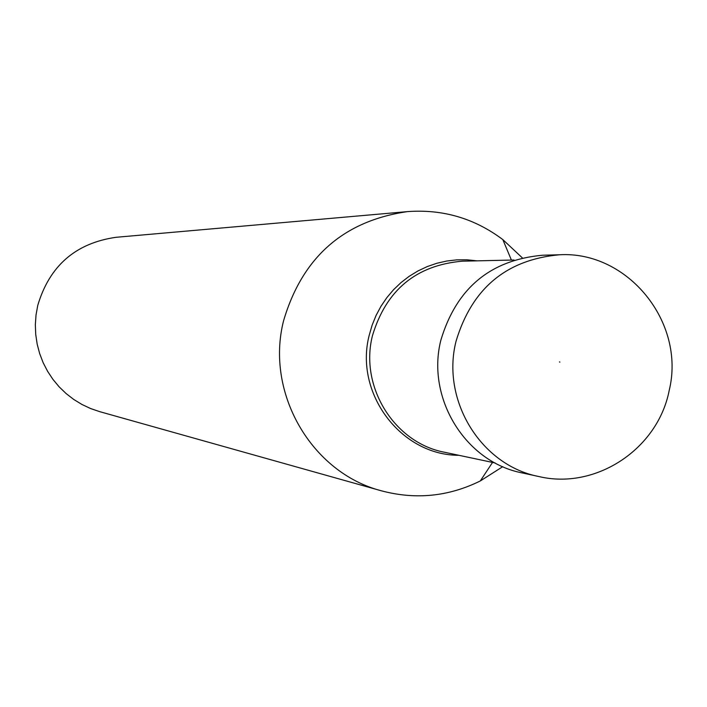 <?xml version="1.0" encoding="UTF-8"?>
<svg xmlns="http://www.w3.org/2000/svg" width="707" height="707" viewBox="0 0 707 707"><rect width="100%" height="100%" fill="white"/><g stroke="black" fill="none" stroke-linecap="round" stroke-linejoin="round"><path stroke-width="1.06" d="M538.796 476.518L522.19 472.921C465.409 462.016 426.038 398.112 440.885 340.076C456.448 288.279 490.313 259.99 542.499 255.236L559.484 254.776C506.38 259.619 471.896 288.429 456.05 341.207C440.938 400.33 481.007 465.418 538.796 476.518C595.329 490.119 657.731 449.502 669.193 390.485C685.94 322.109 627.445 250.72 559.484 254.776M495.112 462.97L444.517 452.25C394.294 442.838 359.386 386.632 372.474 335.604C386.225 290.003 416.176 265.205 462.343 261.183L514.051 260.008M502.765 466.664L480.309 480.946C448.574 496.606 415.619 499.893 381.453 490.826C311.487 472.762 265.16 392.951 283.56 320.819C302.287 257.251 343.602 220.849 407.497 211.614L116.045 237.296C75.587 243.12 49.49 265.841 37.745 305.442L36.022 315.03L35.35 324.752L35.73 334.482L37.171 344.115L39.645 353.527L43.118 362.611L47.563 371.246L52.91 379.341L59.096 386.791L66.06 393.516L73.705 399.428L81.932 404.466L90.664 408.566L99.784 411.677L381.453 490.826M522.252 257.79L502.827 239.602C474.53 218.348 442.75 209.016 407.497 211.614M559.9 362.09L559.431 361.94M458.923 455.299C400.878 455.432 354.021 393.065 369.248 335.118L372.156 325.087L376.089 315.419L381.002 306.237L386.835 297.647L393.525 289.737L400.993 282.606L409.159 276.322L417.917 270.975L427.169 266.61L436.811 263.278L446.744 261.024L456.837 259.858L466.982 259.805L477.066 260.848M492.532 462.422L480.309 480.946M511.408 260.07L502.827 239.602"/></g></svg>
